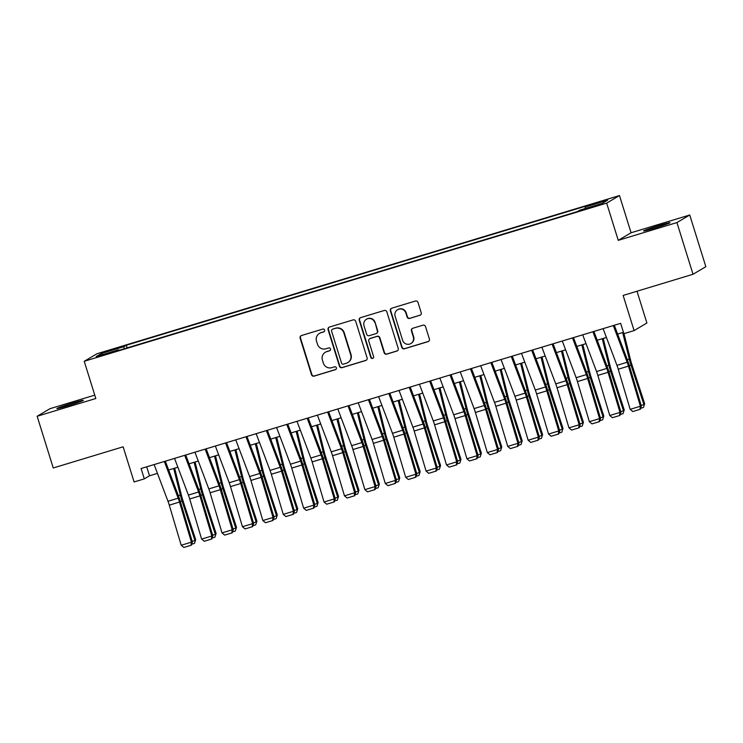 <?xml version="1.0" encoding="UTF-8"?>
<svg xmlns="http://www.w3.org/2000/svg" width="743" height="743" viewBox="0 0 743 743"><rect width="100%" height="100%" fill="white"/><g stroke="black" fill="none" stroke-linecap="round" stroke-linejoin="round"><path stroke-width="1.11" d="M324.626 330.078A1.486 1.467 -120.6 0 0 322.778 329.084L301.5 335.52A2.127 2.09 -120.6 0 0 300.126 338.158L311.503 374.695A2.127 2.09 -120.6 0 0 314.14 376.116L335.427 369.67A1.486 1.467 -120.6 0 0 336.384 367.831A1.486 1.467 -120.6 0 0 334.536 366.828L331.787 367.664A6.808 6.687 -120.6 0 1 323.354 363.113L322.406 360.067A6.808 6.687 -120.6 0 1 326.79 351.634L329.548 350.798A1.486 1.467 -120.6 0 0 330.505 348.95A1.486 1.467 -120.6 0 0 328.657 347.956L325.908 348.792A6.808 6.687 -120.6 0 1 317.475 344.232L316.527 341.195A6.808 6.687 -120.6 0 1 320.911 332.753L323.669 331.926A1.486 1.467 -120.6 0 0 324.626 330.078M659.022 225.51A13.876 0.604 -17.3 0 0 643.559 230.943A13.876 0.604 -17.3 0 0 654.592 228.129A13.876 0.604 -17.3 0 0 670.056 222.696A13.876 0.604 -17.3 0 0 659.022 225.51M72.312 403.143A13.876 0.604 -17.3 0 0 56.849 408.576A13.876 0.604 -17.3 0 0 67.873 405.762A13.876 0.604 -17.3 0 0 83.337 400.328A13.876 0.604 -17.3 0 0 72.312 403.143M602.294 201L594.558 203.712L600.075 202.31L607.802 199.588L602.294 201M419.832 315.357A2.127 2.09 -120.6 0 0 421.207 312.719L418.012 302.466A2.127 2.09 -120.6 0 0 415.374 301.045L391.737 308.206A2.127 2.09 -120.6 0 0 390.372 310.843L401.749 347.371A2.127 2.09 -120.6 0 0 404.387 348.801L428.024 341.641A2.127 2.09 -120.6 0 0 429.389 339.003L425.535 326.623A2.127 2.09 -120.6 0 0 422.897 325.202L412.783 328.267A2.127 2.09 -120.6 0 0 411.408 330.895L413.322 337.043A5.693 5.591 -120.6 0 1 410.86 343.563A5.693 5.591 -120.6 0 1 402.604 340.285L395.118 316.23A5.693 5.591 -120.6 0 1 397.579 309.71A5.693 5.591 -120.6 0 1 405.836 312.989L407.08 316.992A2.127 2.09 -120.6 0 0 409.718 318.422L420.176 315.153A2.127 2.09 -120.6 0 0 420.454 315.051M94.77 395.127L49.976 408.696L37.15 416.266L53.255 467.969L123.143 446.803L134.093 481.956L144.3 478.873L141.077 468.527L620.656 323.335L623.879 333.672L634.085 330.589L646.902 323.01L637.002 291.237M676.929 222.575L689.745 215.006L631.076 232.763L618.25 240.342L676.929 222.575L693.024 274.269L623.136 295.435L634.085 330.589M618.25 240.342L606.659 203.118L84.228 361.284L97.054 353.714L619.486 195.548L606.659 203.118M37.15 416.266L95.819 398.508L84.228 361.284M355.711 321.329A2.127 2.09 -120.6 0 0 353.083 319.908L329.446 327.059A2.127 2.09 -120.6 0 0 328.072 329.697L339.449 366.234A2.127 2.09 -120.6 0 0 342.086 367.655L365.723 360.504A2.127 2.09 -120.6 0 0 367.098 357.866L355.711 321.329M360.587 317.632L384.224 310.481A2.127 2.09 -120.6 0 1 386.862 311.902L398.239 348.439A2.127 2.09 -120.6 0 1 396.873 351.067L386.759 354.132A2.127 2.09 -120.6 0 1 384.122 352.711L379.506 337.898A2.127 2.09 -120.6 0 0 376.868 336.468L370.163 338.502A2.127 2.09 -120.6 0 0 368.788 341.139L373.59 356.566A1.486 1.467 -120.6 0 1 372.949 358.275A1.486 1.467 -120.6 0 1 370.785 357.411L359.222 320.27A2.127 2.09 -120.6 0 1 360.587 317.632M689.745 215.006L705.85 266.7L693.024 274.269M108.079 351.253L120.06 347.26L110.233 349.981L102.738 352.609L108.079 351.253M585.289 208.504L585.094 207.046L587.518 205.607L126.31 345.244L123.886 346.675L124.165 348.811M585.094 207.046L607.542 200.248L602.276 203.359L579.828 210.158L577.404 211.588L116.196 351.216L118.62 349.786L96.172 356.584L101.438 353.473L123.886 346.675M631.076 232.763L619.486 195.548M144.3 478.873L149.501 475.799L157.46 473.384M168.661 469.994L177.865 467.208M189.066 463.818L198.279 461.031M209.48 457.642L218.683 454.855M229.884 451.456L239.088 448.67M250.289 445.28L259.493 442.494M270.703 439.104L279.907 436.317M291.107 432.928L300.311 430.141M311.512 426.751L320.716 423.956M331.926 420.566L341.13 417.78M352.331 414.39L361.535 411.603M372.735 408.213L381.939 405.427M393.149 402.037L402.353 399.251M413.554 395.852L422.758 393.066M433.958 389.676L443.162 386.889M454.363 383.499L463.576 380.713M474.777 377.323L483.981 374.537M495.182 371.138L504.386 368.352M515.586 364.962L524.799 362.175M536 358.785L545.204 355.999M556.405 352.609L565.609 349.823M576.809 346.424L586.013 343.637M597.223 340.248L606.427 337.461M617.628 334.071L623.451 332.307M146.705 466.827L149.501 475.799M127.137 347.9L126.31 345.244M118.936 350.39L118.62 349.786M102.933 354.532L101.438 353.473M324.152 331.666A1.486 1.467 -120.6 0 1 324.013 331.722L321.255 332.548A6.808 6.687 -120.6 0 0 319.815 333.18L319.471 333.384M325.35 352.266L325.694 352.061A6.808 6.687 -120.6 0 1 327.134 351.43L329.892 350.594A1.486 1.467 -120.6 0 0 330.031 350.547M301.231 335.632A2.127 2.09 -120.6 0 0 300.478 337.954L311.856 374.491A2.127 2.09 -120.6 0 0 314.484 375.912L335.771 369.466A1.486 1.467 -120.6 0 0 335.91 369.42M329.168 327.171A2.127 2.09 -120.6 0 0 328.415 329.493L339.792 366.03A2.127 2.09 -120.6 0 0 342.43 367.451L366.067 360.299A2.127 2.09 -120.6 0 0 366.345 360.197M332.53 329.242A1.486 1.467 -120.6 0 0 331.573 331.081L341.557 363.151A1.486 1.467 -120.6 0 0 343.405 364.154L346.312 363.271A6.808 6.687 -120.6 0 0 350.696 354.838L343.87 332.91A6.808 6.687 -120.6 0 0 335.437 328.36L332.873 329.038A1.486 1.467 -120.6 0 0 332.558 329.168L332.214 329.381M347.752 362.64L348.096 362.435A6.808 6.687 -120.6 0 0 351.04 354.634L350.696 354.838M332.873 329.038L335.78 328.155A6.808 6.687 -120.6 0 1 344.213 332.706L351.04 354.634M369.708 338.697L370.06 338.492A2.127 2.09 -120.6 0 1 370.506 338.297L377.221 336.263A2.127 2.09 -120.6 0 1 379.849 337.694L384.465 352.507A2.127 2.09 -120.6 0 0 387.103 353.928L397.217 350.863A2.127 2.09 -120.6 0 0 397.486 350.761M360.318 317.735A2.127 2.09 -120.6 0 0 359.566 320.066L371.138 357.207A1.486 1.467 -120.6 0 0 373.116 358.154M374.713 322.518A5.693 5.591 -120.6 0 0 366.466 319.239A5.693 5.591 -120.6 0 0 363.996 325.759L366.643 334.239A2.127 2.09 -120.6 0 0 369.271 335.66L375.986 333.626A2.127 2.09 -120.6 0 0 377.36 330.997L375.066 322.313A5.693 5.591 -120.6 0 0 366.81 319.035L366.466 319.239M376.432 333.431L376.785 333.226A2.127 2.09 -120.6 0 0 377.704 330.793L377.36 330.997M375.066 322.313L377.704 330.793M397.579 309.71L397.923 309.506A5.693 5.591 -120.6 0 1 406.18 312.784L407.433 316.787A2.127 2.09 -120.6 0 0 410.062 318.218L420.176 315.153M410.86 343.563L411.204 343.359A5.693 5.591 -120.6 0 0 413.675 336.839L413.322 337.043M412.514 328.369A2.127 2.09 -120.6 0 0 411.761 330.691L413.675 336.839M391.468 308.308A2.127 2.09 -120.6 0 0 390.716 310.639L402.093 347.167A2.127 2.09 -120.6 0 0 404.731 348.597L428.367 341.436A2.127 2.09 -120.6 0 0 428.637 341.334M192.196 541.359L194.935 540.533L182.044 500.986A16.262 2.935 -106.8 0 1 180.335 495.042L173.704 468.471M194.49 543.393L195.678 539.65L194.49 543.393L191.685 544.247M174.67 468.174L181.654 496.138A10.839 1.96 73.2 0 0 182.787 500.104L195.678 539.65M164.333 461.487L178.19 498.181A10.839 1.96 -106.8 0 1 179.49 502.054L191.415 542.167L192.391 542.037L180.475 501.915A16.262 2.935 73.2 0 0 178.524 496.11L165.336 461.189M154.135 464.579L167.983 501.274A10.839 1.96 -106.8 0 1 169.283 505.147L181.208 545.26L191.415 542.167L190.979 545.297L183.837 547.452L190.979 545.297M191.369 545.241L192.391 542.037M181.208 545.26L183.837 547.452M212.6 535.183L215.34 534.356L202.449 494.81A16.262 2.935 -106.8 0 1 200.74 488.866L194.109 462.295M214.903 537.217L216.092 533.474L214.903 537.217L212.099 538.062M195.084 461.997L202.059 489.962A10.839 1.96 73.2 0 0 203.201 493.928L216.092 533.474M233.005 529.007L235.745 528.18L222.863 488.634A16.262 2.935 -106.8 0 1 221.145 482.681L214.513 456.109M235.308 531.041L236.497 527.298L235.308 531.041L232.503 531.886M215.489 455.821L222.463 483.786A10.839 1.96 73.2 0 0 223.606 487.752L236.497 527.298M253.419 522.831L256.159 521.995L243.267 482.448A16.262 2.935 -106.8 0 1 241.559 476.504L234.927 449.933M255.713 524.855L256.902 521.112L255.713 524.855L252.908 525.71M235.893 449.645L242.868 477.6A10.839 1.96 73.2 0 0 244.01 481.566L256.902 521.112M273.823 516.645L276.563 515.818L263.672 476.272A16.262 2.935 -106.8 0 1 261.963 470.328L255.332 443.757M276.127 518.679L277.306 514.936L276.127 518.679L273.322 519.533M256.307 443.46L263.282 471.424A10.839 1.96 73.2 0 0 264.424 475.39L277.306 514.936M184.747 455.31L198.595 492.005A10.839 1.96 -106.8 0 1 199.895 495.878L211.82 535.991L212.804 535.852L200.879 495.739A16.262 2.935 73.2 0 0 198.929 489.934L185.741 455.004M174.54 458.403L188.397 495.098A10.839 1.96 -106.8 0 1 189.697 498.962L201.613 539.084L211.82 535.991L211.383 539.112L204.241 541.275L211.383 539.112M211.783 539.056L212.804 535.852M201.613 539.084L204.241 541.275M205.152 449.134L219.009 485.829A10.839 1.96 -106.8 0 1 220.309 489.702L232.225 529.815L233.209 529.675L221.284 489.563A16.262 2.935 73.2 0 0 219.334 483.758L206.155 448.828M194.945 452.218L208.802 488.913A10.839 1.96 -106.8 0 1 210.102 492.785L222.027 532.907L232.225 529.815L231.797 532.935L224.655 535.099L231.797 532.935M232.188 532.88L233.209 529.675M222.027 532.907L224.655 535.099M225.556 442.949L239.413 479.644A10.839 1.96 -106.8 0 1 240.713 483.517L252.639 523.639L253.614 523.499L241.689 483.387A16.262 2.935 73.2 0 0 239.748 477.573L226.559 442.652M215.359 446.041L229.206 482.736A10.839 1.96 -106.8 0 1 230.506 486.609L242.432 526.722L252.639 523.639L252.202 526.759L245.06 528.923L252.202 526.759M252.592 526.703L253.614 523.499M242.432 526.722L245.06 528.923M245.97 436.773L259.818 473.467A10.839 1.96 -106.8 0 1 261.118 477.34L273.043 517.462L274.028 517.323L262.103 477.201A16.262 2.935 73.2 0 0 260.152 471.396L246.964 436.475M235.763 439.865L249.62 476.56A10.839 1.96 -106.8 0 1 250.92 480.433L262.836 520.546L273.043 517.462L272.607 520.583L265.465 522.747L272.607 520.583M273.006 520.527L274.028 517.323M262.836 520.546L265.465 522.747M294.228 510.469L296.968 509.642L284.077 470.096A16.262 2.935 -106.8 0 1 282.368 464.152L275.737 437.581M296.531 512.503L297.72 508.76L296.531 512.503L293.726 513.348M276.712 437.283L283.687 465.248A10.839 1.96 73.2 0 0 284.829 469.214L297.72 508.76M266.375 430.596L280.232 467.291A10.839 1.96 -106.8 0 1 281.532 471.164L293.448 511.277L294.432 511.138L282.507 471.025A16.262 2.935 73.2 0 0 280.557 465.22L267.378 430.29M256.168 433.689L270.025 470.384A10.839 1.96 -106.8 0 1 271.325 474.248L283.25 514.37L293.448 511.277L293.021 514.397L285.879 516.561L293.021 514.397M293.411 514.351L294.432 511.138M283.25 514.37L285.879 516.561M314.642 504.293L317.382 503.466L304.491 463.92A16.262 2.935 -106.8 0 1 302.772 457.967L296.151 431.395M316.936 506.327L318.125 502.584L316.936 506.327L314.131 507.172M297.116 431.107L304.091 459.072A10.839 1.96 73.2 0 0 305.234 463.038L318.125 502.584M286.779 424.42L300.636 461.115A10.839 1.96 -106.8 0 1 301.937 464.988L313.862 505.101L314.837 504.961L302.912 464.849A16.262 2.935 73.2 0 0 300.971 459.044L287.782 424.114M276.582 427.504L290.429 464.199A10.839 1.96 -106.8 0 1 291.73 468.071L303.655 508.193L313.862 505.101L313.425 508.221L306.283 510.385L313.425 508.221M313.815 508.166L314.837 504.961M303.655 508.193L306.283 510.385M335.047 498.116L337.786 497.281L324.895 457.744A16.262 2.935 -106.8 0 1 323.186 451.79L316.555 425.219M337.35 500.141L338.529 496.398L337.35 500.141L334.545 500.996M317.53 424.931L324.505 452.886A10.839 1.96 73.2 0 0 325.648 456.852L338.529 496.398M307.193 418.244L321.041 454.939A10.839 1.96 -106.8 0 1 322.341 458.803L334.266 498.925L335.251 498.785L323.326 458.672A16.262 2.935 73.2 0 0 321.375 452.858L308.187 417.938M296.986 421.327L310.843 458.022A10.839 1.96 -106.8 0 1 312.144 461.895L324.059 502.008L334.266 498.925L333.83 502.045L326.688 504.209L333.83 502.045M334.22 501.989L335.251 498.785M324.059 502.008L326.688 504.209M355.451 491.94L358.191 491.104L345.3 451.558A16.262 2.935 -106.8 0 1 343.591 445.614L336.96 419.043M357.754 493.965L358.943 490.222L357.754 493.965L354.95 494.819M337.935 418.746L344.91 446.71A10.839 1.96 73.2 0 0 346.052 450.676L358.943 490.222M327.598 412.059L341.455 448.753A10.839 1.96 -106.8 0 1 342.746 452.626L354.671 492.748L355.656 492.609L343.73 452.487A16.262 2.935 73.2 0 0 341.78 446.682L328.592 411.761M317.391 415.151L331.248 451.846A10.839 1.96 -106.8 0 1 332.548 455.719L344.473 495.832L354.671 492.748L354.244 495.869L347.102 498.033L354.244 495.869M354.634 495.813L355.656 492.609M344.473 495.832L347.102 498.033M375.865 485.755L378.596 484.928L365.714 445.382A16.262 2.935 -106.8 0 1 363.996 439.438L357.374 412.867M378.159 487.789L379.348 484.046L378.159 487.789L375.354 488.634M358.34 412.569L365.315 440.534A10.839 1.96 73.2 0 0 366.457 444.5L379.348 484.046M348.003 405.882L361.86 442.577A10.839 1.96 -106.8 0 1 363.16 446.45L375.085 486.563L376.06 486.424L364.135 446.311A16.262 2.935 73.2 0 0 362.185 440.506L349.006 405.576M337.805 408.975L351.653 445.67A10.839 1.96 -106.8 0 1 352.953 449.543L364.878 489.656L375.085 486.563L374.648 489.693L367.506 491.847L374.648 489.693M375.039 489.637L376.06 486.424M364.878 489.656L367.506 491.847M396.27 479.579L399.01 478.752L386.119 439.206A16.262 2.935 -106.8 0 1 384.41 433.253L377.778 406.69M398.573 481.613L399.753 477.87L398.573 481.613L395.768 482.458M378.754 406.393L385.728 434.358A10.839 1.96 73.2 0 0 386.871 438.324L399.753 477.87M368.417 399.706L382.264 436.401A10.839 1.96 -106.8 0 1 383.564 440.274L395.49 480.387L396.465 480.247L384.549 440.135A16.262 2.935 73.2 0 0 382.599 434.33L369.41 399.4M358.21 402.79L372.067 439.484A10.839 1.96 -106.8 0 1 373.357 443.357L385.283 483.479L395.49 480.387L395.053 483.507L387.911 485.671L395.053 483.507M395.443 483.452L396.465 480.247M385.283 483.479L387.911 485.671M416.674 473.402L419.414 472.576L406.523 433.03A16.262 2.935 -106.8 0 1 404.814 427.076L398.183 400.505M418.978 475.436L420.166 471.684L418.978 475.436L416.173 476.282M399.158 400.217L406.133 428.182A10.839 1.96 73.2 0 0 407.275 432.138L420.166 471.684M388.821 393.53L402.678 430.225A10.839 1.96 -106.8 0 1 403.969 434.088L415.894 474.21L416.879 474.071L404.954 433.958A16.262 2.935 73.2 0 0 403.003 428.144L389.815 393.223M378.614 396.613L392.471 433.308A10.839 1.96 -106.8 0 1 393.771 437.181L405.697 477.294L415.894 474.21L415.467 477.331L408.316 479.495L415.467 477.331M415.857 477.275L416.879 474.071M405.697 477.294L408.316 479.495M437.088 467.226L439.819 466.39L426.937 426.844A16.262 2.935 -106.8 0 1 425.219 420.9L418.597 394.329M439.382 469.251L440.571 465.508L439.382 469.251L436.578 470.105M419.563 394.031L426.538 421.996A10.839 1.96 73.2 0 0 427.68 425.962L440.571 465.508M409.226 387.344L423.083 424.039A10.839 1.96 -106.8 0 1 424.383 427.912L436.308 468.034L437.283 467.895L425.358 427.773A16.262 2.935 73.2 0 0 423.408 421.968L410.229 387.047M399.028 390.437L412.876 427.132A10.839 1.96 -106.8 0 1 414.176 431.005L426.101 471.118L436.308 468.034L435.872 471.155L428.73 473.319L435.872 471.155M436.262 471.099L437.283 467.895M426.101 471.118L428.73 473.319M429.63 381.168L443.487 417.863A10.839 1.96 -106.8 0 1 444.788 421.736L456.713 461.849L457.688 461.719L445.772 421.597A16.262 2.935 73.2 0 0 443.822 415.792L430.634 380.871M419.433 384.261L433.28 420.956A10.839 1.96 -106.8 0 1 434.581 424.829L446.506 464.942L456.713 461.849L456.276 464.979L449.134 467.133L456.276 464.979M456.666 464.923L457.688 461.719M446.506 464.942L449.134 467.133M450.044 374.992L463.892 411.687A10.839 1.96 -106.8 0 1 465.192 415.56L477.117 455.673L478.102 455.533L466.177 415.421A16.262 2.935 73.2 0 0 464.226 409.616L451.038 374.686M439.837 378.076L453.694 414.77A10.839 1.96 -106.8 0 1 454.995 418.643L466.92 458.765L477.117 455.673L476.681 458.793L469.539 460.957L476.681 458.793M477.08 458.737L478.102 455.533M466.92 458.765L469.539 460.957M457.493 461.041L460.233 460.214L447.342 420.668A16.262 2.935 -106.8 0 1 445.633 414.724L439.002 388.152M459.796 463.075L460.976 459.332L459.796 463.075L456.991 463.92M439.967 387.855L446.952 415.82A10.839 1.96 73.2 0 0 448.085 419.786L460.976 459.332M477.898 454.865L480.637 454.038L467.746 414.492A16.262 2.935 -106.8 0 1 466.037 408.539L459.406 381.976M480.201 456.899L481.39 453.156L480.201 456.899L477.396 457.744M460.381 381.679L467.356 409.644A10.839 1.96 73.2 0 0 468.499 413.61L481.39 453.156M498.312 448.688L501.042 447.862L488.16 408.316A16.262 2.935 -106.8 0 1 486.442 402.362L479.82 375.791M500.606 450.722L501.794 446.97L500.606 450.722L497.801 451.568M480.786 375.503L487.761 403.468A10.839 1.96 73.2 0 0 488.903 407.424L501.794 446.97M470.449 368.816L484.306 405.511A10.839 1.96 -106.8 0 1 485.606 409.374L497.522 449.496L498.507 449.357L486.581 409.244A16.262 2.935 73.2 0 0 484.631 403.43L471.452 368.509M460.242 371.899L474.099 408.594A10.839 1.96 -106.8 0 1 475.399 412.467L487.324 452.58L497.522 449.496L497.095 452.617L489.953 454.781L497.095 452.617M497.485 452.561L498.507 449.357M487.324 452.58L489.953 454.781M518.716 442.512L521.456 441.676L508.565 402.13A16.262 2.935 -106.8 0 1 506.856 396.186L500.225 369.615M521.01 444.537L522.199 440.794L521.01 444.537L518.205 445.391M501.191 369.317L508.175 397.282A10.839 1.96 73.2 0 0 509.308 401.248L522.199 440.794M490.854 362.63L504.711 399.325A10.839 1.96 -106.8 0 1 506.011 403.198L517.936 443.32L518.911 443.181L506.995 403.059A16.262 2.935 73.2 0 0 505.045 397.254L491.857 362.333M480.656 365.723L494.504 402.418A10.839 1.96 -106.8 0 1 495.804 406.291L507.729 446.404L517.936 443.32L517.5 446.441L510.357 448.605L517.5 446.441M517.89 446.385L518.911 443.181M507.729 446.404L510.357 448.605M539.121 436.327L541.861 435.5L528.97 395.954A16.262 2.935 -106.8 0 1 527.261 390.01L520.629 363.438M541.424 438.361L542.613 434.618L541.424 438.361L538.619 439.215M521.605 363.141L528.579 391.106A10.839 1.96 73.2 0 0 529.722 395.072L542.613 434.618M511.268 356.454L525.115 393.149A10.839 1.96 -106.8 0 1 526.415 397.022L538.341 437.135L539.325 437.005L527.4 396.883A16.262 2.935 73.2 0 0 525.45 391.078L512.261 356.157M501.061 359.547L514.918 396.242A10.839 1.96 -106.8 0 1 516.218 400.115L528.134 440.227L538.341 437.135L537.904 440.265L530.762 442.419L537.904 440.265M538.303 440.209L539.325 437.005M528.134 440.227L530.762 442.419M559.525 430.151L562.265 429.324L549.383 389.778A16.262 2.935 -106.8 0 1 547.665 383.834L541.034 357.262M561.829 432.185L563.018 428.442L561.829 432.185L559.024 433.03M542.009 356.965L548.984 384.93A10.839 1.96 73.2 0 0 550.126 388.895L563.018 428.442M531.672 350.278L545.529 386.973A10.839 1.96 -106.8 0 1 546.829 390.846L558.745 430.959L559.73 430.819L547.805 390.707A16.262 2.935 73.2 0 0 545.854 384.902L532.675 349.972M521.465 353.371L535.322 390.066A10.839 1.96 -106.8 0 1 536.622 393.929L548.548 434.051L558.745 430.959L558.318 434.079L551.176 436.243L558.318 434.079M558.708 434.023L559.73 430.819M548.548 434.051L551.176 436.243M579.939 423.974L582.679 423.148L569.788 383.602A16.262 2.935 -106.8 0 1 568.079 377.648L561.448 351.077M582.233 426.008L583.422 422.265L582.233 426.008L579.429 426.853M562.414 350.789L569.389 378.754A10.839 1.96 73.2 0 0 570.531 382.719L583.422 422.265M552.077 344.102L565.934 380.797A10.839 1.96 -106.8 0 1 567.234 384.67L579.159 424.782L580.134 424.643L568.209 384.53A16.262 2.935 73.2 0 0 566.268 378.716L553.08 343.795M541.879 347.185L555.727 383.88A10.839 1.96 -106.8 0 1 557.027 387.753L568.952 427.875L579.159 424.782L578.723 427.903L571.581 430.067L578.723 427.903M579.113 427.847L580.134 424.643M568.952 427.875L571.581 430.067M600.344 417.798L603.084 416.962L590.193 377.416A16.262 2.935 -106.8 0 1 588.484 371.472L581.853 344.901M602.647 419.823L603.827 416.08L602.647 419.823L599.842 420.677M582.828 344.603L589.803 372.568A10.839 1.96 73.2 0 0 590.945 376.534L603.827 416.08M572.491 337.916L586.338 374.611A10.839 1.96 -106.8 0 1 587.639 378.484L599.564 418.606L600.548 418.467L588.623 378.345A16.262 2.935 73.2 0 0 586.673 372.54L573.485 337.619M562.284 341.009L576.141 377.704A10.839 1.96 -106.8 0 1 577.441 381.577L589.357 421.69L599.564 418.606L599.127 421.727L591.985 423.891L599.127 421.727M599.527 421.671L600.548 418.467M589.357 421.69L591.985 423.891M620.749 411.613L623.488 410.786L610.597 371.24A16.262 2.935 -106.8 0 1 608.889 365.296L602.257 338.724M623.052 413.647L624.241 409.904L623.052 413.647L620.247 414.501M603.232 338.427L610.207 366.392A10.839 1.96 73.2 0 0 611.35 370.358L624.241 409.904M592.895 331.74L606.752 368.435A10.839 1.96 -106.8 0 1 608.053 372.308L619.968 412.421L620.953 412.291L609.028 372.169A16.262 2.935 73.2 0 0 607.077 366.364L593.898 331.443M582.688 334.833L596.545 371.528A10.839 1.96 -106.8 0 1 597.846 375.401L609.771 415.513L619.968 412.421L619.541 415.551L612.399 417.705L619.541 415.551M619.931 415.495L620.953 412.291M609.771 415.513L612.399 417.705M641.163 405.437L643.902 404.61L631.011 365.064A16.262 2.935 -106.8 0 1 629.293 359.12L622.671 332.548M643.457 407.47L644.645 403.728L643.457 407.47L640.652 408.316M623.99 333.644L630.612 360.216A10.839 1.96 73.2 0 0 631.754 364.181L644.645 403.728M613.3 325.564L627.157 362.259A10.839 1.96 -106.8 0 1 628.457 366.132L640.382 406.245L641.358 406.105L629.432 365.993A16.262 2.935 73.2 0 0 627.491 360.188L614.303 325.258M603.102 328.657L616.95 365.352A10.839 1.96 -106.8 0 1 618.25 369.215L630.175 409.337L640.382 406.245L639.946 409.365L632.804 411.529L639.946 409.365M640.336 409.309L641.358 406.105M630.175 409.337L632.804 411.529M110.41 350.547L110.233 349.981M114.886 349.164L114.719 348.625M180.345 501.506L182.044 500.986M178.348 495.646L180.335 495.042M178.19 498.181L167.983 501.274M179.49 502.054L169.283 505.147M200.749 495.321L202.449 494.81M198.752 489.461L200.74 488.866M221.163 489.145L222.863 488.634M219.157 483.284L221.145 482.681M241.568 482.969L243.267 482.448M239.571 477.108L241.559 476.504M261.973 476.792L263.672 476.272M259.976 470.932L261.963 470.328M198.595 492.005L188.397 495.098M199.895 495.878L189.697 498.962M219.009 485.829L208.802 488.913M220.309 489.702L210.102 492.785M239.413 479.644L229.206 482.736M240.713 483.517L230.506 486.609M259.818 473.467L249.62 476.56M261.118 477.34L250.92 480.433M282.386 470.607L284.077 470.096M280.38 464.746L282.368 464.152M280.232 467.291L270.025 470.384M281.532 471.164L271.325 474.248M302.791 464.431L304.491 463.92M300.794 458.57L302.772 457.967M300.636 461.115L290.429 464.199M301.937 464.988L291.73 468.071M323.196 458.255L324.895 457.744M321.199 452.394L323.186 451.79M321.041 454.939L310.843 458.022M322.341 458.803L312.144 461.895M343.61 452.078L345.3 451.558M341.604 446.218L343.591 445.614M341.455 448.753L331.248 451.846M342.746 452.626L332.548 455.719M364.014 445.893L365.714 445.382M362.008 440.032L363.996 439.438M361.86 442.577L351.653 445.67M363.16 446.45L352.953 449.543M384.419 439.717L386.119 439.206M382.422 433.856L384.41 433.253M382.264 436.401L372.067 439.484M383.564 440.274L373.357 443.357M404.833 433.541L406.523 433.03M402.827 427.68L404.814 427.076M402.678 430.225L392.471 433.308M403.969 434.088L393.771 437.181M425.237 427.364L426.937 426.844M423.231 421.504L425.219 420.9M423.083 424.039L412.876 427.132M424.383 427.912L414.176 431.005M443.487 417.863L433.28 420.956M444.788 421.736L434.581 424.829M463.892 411.687L453.694 414.77M465.192 415.56L454.995 418.643M445.642 421.179L447.342 420.668M443.645 415.318L445.633 414.724M466.047 415.003L467.746 414.492M464.05 409.142L466.037 408.539M486.461 408.826L488.16 408.316M484.455 402.966L486.442 402.362M484.306 405.511L474.099 408.594M485.606 409.374L475.399 412.467M506.865 402.65L508.565 402.13M504.868 396.79L506.856 396.186M504.711 399.325L494.504 402.418M506.011 403.198L495.804 406.291M527.27 396.465L528.97 395.954M525.273 390.614L527.261 390.01M525.115 393.149L514.918 396.242M526.415 397.022L516.218 400.115M547.684 390.289L549.383 389.778M545.678 384.428L547.665 383.834M545.529 386.973L535.322 390.066M546.829 390.846L536.622 393.929M568.089 384.112L569.788 383.602M566.092 378.252L568.079 377.648M565.934 380.797L555.727 383.88M567.234 384.67L557.027 387.753M588.493 377.936L590.193 377.416M586.496 372.076L588.484 371.472M586.338 374.611L576.141 377.704M587.639 378.484L577.441 381.577M608.907 371.751L610.597 371.24M606.901 365.9L608.889 365.296M606.752 368.435L596.545 371.528M608.053 372.308L597.846 375.401M629.312 365.575L631.011 365.064M627.315 359.714L629.293 359.12M627.157 362.259L616.95 365.352M628.457 366.132L618.25 369.215"/></g></svg>
